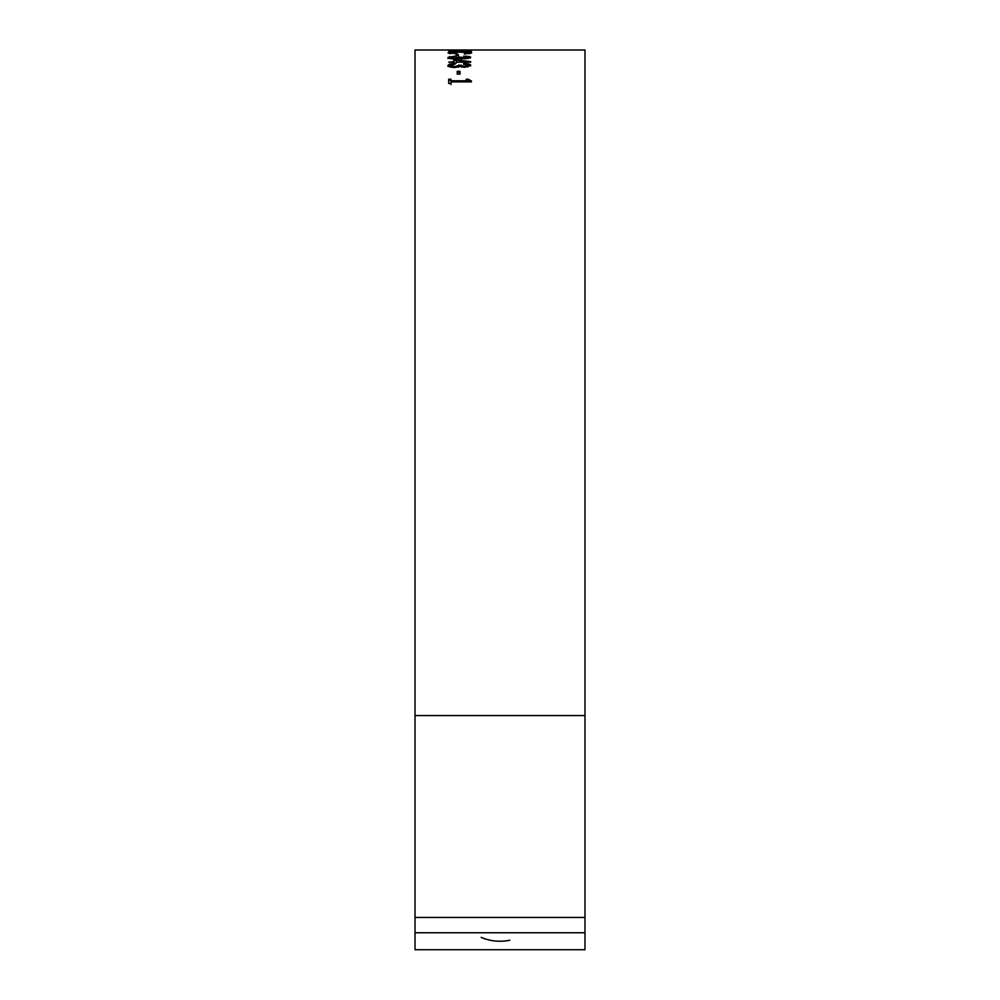 <?xml version="1.0" encoding="UTF-8"?>
<svg xmlns="http://www.w3.org/2000/svg" width="1000" height="1000" viewBox="0 0 1000 1000"><rect width="100%" height="100%" fill="white"/><g stroke="black" fill="none" stroke-linecap="round" stroke-linejoin="round"><path stroke-width="1.5" d="M509.8 940.238A48.15 48.15 0 0 1 481.138 937.387M584.975 949.737L584.975 50L415.025 50L415.025 949.737L584.975 949.737M500.45 949.737L499.55 949.737M457.225 72.375L459.975 72.375M459.975 74.112L457.225 74.112L457.225 71.3L459.975 71.3L459.975 74.112M470.7 62.175L456.463 62.175L466.287 61.55L456.463 59.975L456.463 61.55M466.287 62.175L466.287 61.55M466.287 62.038L467.088 62.175M453.875 60.538L456.763 60.538M456.463 62.175L456.463 62.962L453.875 62.962L453.875 59.438L470.7 61.675M453.875 62.175L448.688 62.175L453.875 61.55M456.138 56.825L456.138 55.675L458.4 55.675L458.4 56.825M458.4 55.712L456.138 55.712L456.138 54.55L458.4 54.55L458.4 55.712M468.762 51.575L471.337 51.575L471.337 52.775M471.337 51.65L468.762 51.65L468.762 50.438L471.337 50.438L471.337 51.65M468.762 51.05L448.688 51.05L468.762 50.862M458.475 50L454.8 50M469.1 53.288L470.45 53.475M449.175 53.487L450.575 53.3M456.975 53.738L447.987 52.9C448.4 52.2 452.325 51.837 459.8 51.837L471.675 52.9L464.338 54.075L469.1 52.888L459.637 52.125L450.575 52.9L456.975 53.738M450.575 53.712L450.575 52.9M469.1 53.7L469.1 52.888M468.2 57.55L470.238 58.025M468.188 58.575L468.2 57.4L463.562 56.212C468.263 56.225 470.65 56.638 470.7 57.438L470.712 57.488M458.775 58.3L461.712 59.037M460.275 58.3L461.138 58.3L461.138 57.188L464.875 58.212L468.2 57.4M458.762 58.637L458.775 57.188L461.138 57.188M455.075 56.588L450.438 57.325L450.475 58.612M447.975 58.537L450.438 57.5M470.7 57.538L464.712 58.8L460.087 58.238L454.812 58.938C450.525 58.85 448.237 58.35 447.975 57.425L455.075 56.137M450.438 57.325L454.862 58.35L458.775 57.425M468.062 65L470.513 65.975M467.8 67.075L468.2 65.325L463.562 64.275L463.562 63.6C468.263 63.625 470.65 64.225 470.7 65.388L470.712 65.45M458.775 66.112L461.138 66.112L461.712 67.162M458.325 67.188L458.775 65.013L464.875 66.475L468.2 65.325M470.7 65.512L464.712 67.3L460.087 66.525L454.812 67.487C450.525 67.387 448.237 66.675 447.975 65.362L449.588 64.075L455.075 63.487L455.075 64.162L450.438 65.213L451.012 67.162M447.975 66.45L450.562 64.925M461.138 66.112L461.138 65.013M450.438 65.213L454.862 66.675L458.775 65.362M451 82.938L451 84.513M466.188 80.288L468.263 80.288L469.862 81.9M451 80.787L451 81.825L466.188 81.825L466.188 79.237L468.263 79.237L471.413 81L471.413 81.9L451 81.9L451 83.462L448.688 83.462L448.688 79.237L451 79.237L451 80.787L466.188 80.787M448.688 80.288L451 80.288M468.263 80.288L468.263 79.237M461.712 58.6L461.712 57.925M449.588 57.65L449.588 56.537M464.875 67.3L464.875 66.475M461.712 67.025L461.712 66.075M454.862 67.487L454.862 66.675M449.588 65.175L449.588 64.075M415.025 715.562L584.975 715.562M415.025 917.438L584.975 917.438M415.025 932.75L584.975 932.75"/></g></svg>
